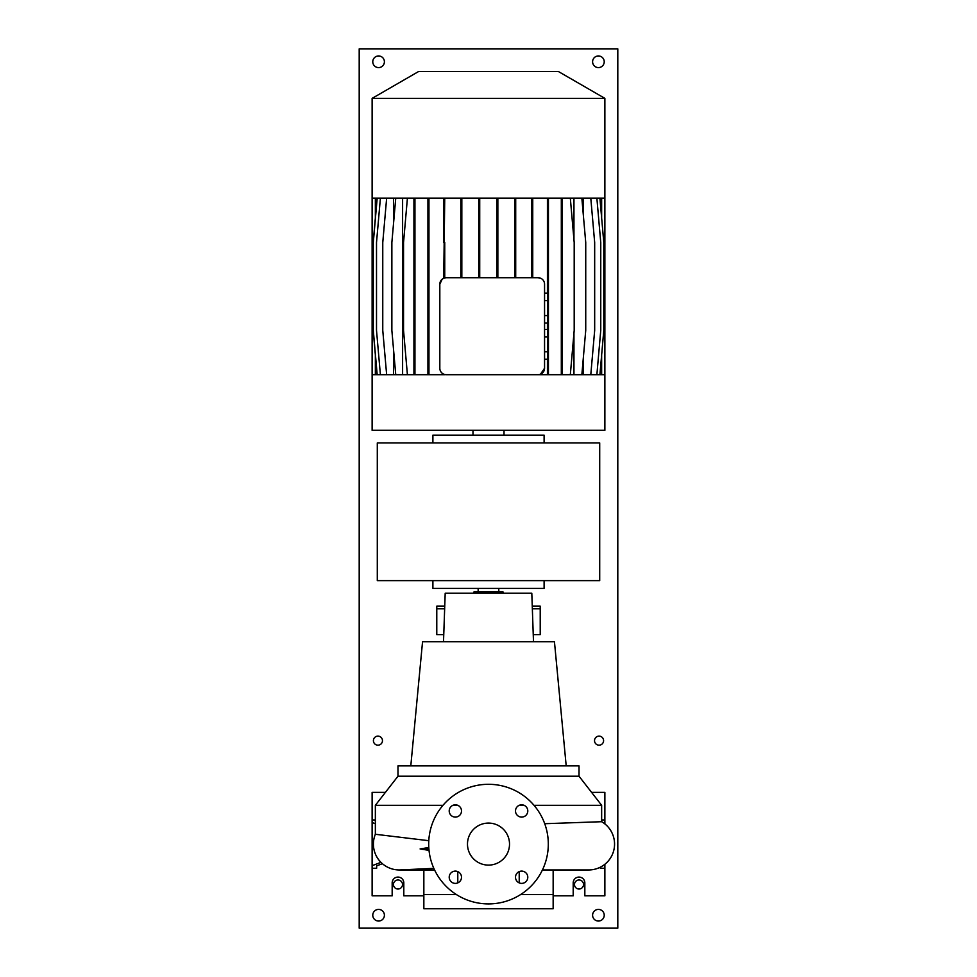 <?xml version="1.0" encoding="UTF-8"?>
<svg xmlns="http://www.w3.org/2000/svg" width="977" height="977" viewBox="0 0 977 977"><rect width="100%" height="100%" fill="white"/><g stroke="black" fill="none" stroke-linecap="round" stroke-linejoin="round"><path stroke-width="1.47" d="M488.5 823.086A21.018 21.018 0 0 0 467.482 844.104A21.018 21.018 0 0 0 488.5 865.109A21.018 21.018 0 0 0 509.518 844.104A21.018 21.018 0 0 0 488.5 823.086M455.355 804.816A6.143 6.143 0 0 0 449.212 810.959A6.143 6.143 0 0 0 455.355 817.102A6.143 6.143 0 0 0 461.498 810.959A6.143 6.143 0 0 0 455.355 804.816M455.355 871.105A6.143 6.143 0 0 0 449.212 877.248A6.143 6.143 0 0 0 455.355 883.391A6.143 6.143 0 0 0 461.498 877.248A6.143 6.143 0 0 0 455.355 871.105M521.645 871.105A6.143 6.143 0 0 0 515.502 877.248A6.143 6.143 0 0 0 521.645 883.391A6.143 6.143 0 0 0 527.788 877.248A6.143 6.143 0 0 0 521.645 871.105M521.645 804.816A6.143 6.143 0 0 0 515.502 810.959A6.143 6.143 0 0 0 521.645 817.102A6.143 6.143 0 0 0 527.788 810.959A6.143 6.143 0 0 0 521.645 804.816M588.716 869.957L542.43 869.957L588.716 869.957A25.866 25.866 0 0 0 601.649 821.706L544.726 823.709M433.837 868.37L399.275 869.957A25.866 25.866 -90 0 0 400.497 869.933A25.866 25.866 -90 0 1 400.497 869.933A25.866 25.866 0 0 1 400.436 869.933M442.984 805.304L375.351 805.304L375.351 834.273A25.866 25.866 -90 0 0 399.275 869.957L399.275 869.957A25.866 25.866 0 0 1 375.351 834.273L428.793 840.696M579.019 776.214L397.981 776.214L397.981 765.87L579.019 765.87L579.019 776.214L601.649 805.304L534.016 805.304M524.063 805.304L519.227 805.304M501.103 588.386L498.746 588.386L498.844 591.952M503.045 593.234L503.045 591.952L473.955 591.952L473.955 593.234M566.196 765.87L554.447 641.73L422.553 641.73L410.804 765.87M533.491 641.73L531.806 593.234L445.194 593.234L443.509 641.73M553.153 869.957L553.153 894.529L520.643 894.529M553.153 894.529L553.153 908.757L423.847 908.757L423.847 869.957M380.957 862.349L372.127 865.683L372.127 895.824L392.168 895.824L392.168 882.89A5.813 5.813 0 0 1 397.981 877.077A5.813 5.813 0 0 1 403.806 882.89L403.806 895.824L423.847 895.824M553.153 895.824L573.194 895.824L573.194 882.89A5.813 5.813 0 0 1 579.019 877.077A5.813 5.813 0 0 1 584.832 882.89L584.832 895.824L604.873 895.824L604.873 864.291M488.5 903.908A59.805 59.805 0 0 0 548.305 844.104A59.805 59.805 0 0 0 488.5 784.299A59.805 59.805 0 0 0 428.695 844.104A59.805 59.805 0 0 0 488.5 903.908M444.743 606.167L436.78 606.167L436.78 608.756L444.657 608.756M533.247 634.623L540.22 634.623L540.22 606.167L532.257 606.167M540.22 608.756L532.343 608.756M443.753 634.623L436.78 634.623L436.78 608.756M600.354 868.248L600.354 867.197L600.354 868.248L604.873 868.248M604.873 823.916L604.873 792.371L591.586 792.371M604.873 819.947L601.649 819.947M604.873 865.683L603.639 865.219M604.873 822.512L603.639 822.976M375.351 819.947L372.127 819.947L372.127 822.512L375.351 823.733M376.646 865.866L376.646 868.248L376.646 865.866L382.398 863.692M385.414 792.371L372.127 792.371L372.127 819.947M372.127 865.683L372.127 822.512M376.646 868.248L372.127 868.248M456.357 894.529L423.847 894.529M429.025 850.356L420.098 848.952L428.793 847.499M457.773 805.304L452.937 805.304M377.293 442.923L377.293 580.631L599.707 580.631L599.707 442.923L377.293 442.923M432.896 580.631L432.896 588.386L544.104 588.386L544.104 580.631M544.104 442.923L544.104 435.156L432.896 435.156L432.896 442.923M444.743 374.704L372.127 374.704L372.127 430.307L604.873 430.307L604.873 374.704L538.095 374.704A6.46 6.46 0 0 0 544.555 368.244L544.555 284.197A6.46 6.46 0 0 0 538.095 277.724L446.281 277.724A6.46 6.46 0 0 0 439.821 284.197L439.821 368.244A6.46 6.46 0 0 0 446.281 374.704L538.095 374.704M372.127 198.197L604.873 198.197L604.873 98.359L372.127 98.359L372.127 377.94M372.127 98.359L418.669 71.48L558.331 71.48L604.873 98.359M504.022 435.156L504.022 430.307M472.978 435.156L472.978 430.307M375.351 198.197L375.351 217.956M375.351 354.956L375.351 374.704M601.649 198.197L601.649 217.956M601.649 354.956L601.649 374.704M514.696 198.197L514.696 277.724M515.709 198.197L515.709 242.54L514.696 242.54M515.709 242.54L515.709 277.724M414.944 198.197L414.944 374.704M414.944 330.373L413.93 330.373L413.93 374.704M414.944 242.54L413.93 242.54L413.93 330.373M413.93 198.197L413.93 242.54M478.706 198.197L478.706 277.724M479.719 198.197L479.719 242.54L478.706 242.54M479.719 242.54L479.719 277.724M547.425 359.255L547.425 374.704M547.425 198.197L547.425 293.185M547.425 323.045L547.425 329.383M548.439 198.197L548.439 374.704M548.439 330.373L547.792 330.373M548.439 242.54L547.425 242.54M460.814 198.197L460.814 277.724M461.828 198.197L461.828 242.54L460.814 242.54M461.828 242.54L461.828 277.724M583.184 198.197L583.184 213.462M583.184 359.451L583.184 374.704M590.792 198.197L594.675 242.54L594.675 330.373L590.792 374.704M393.56 198.197L393.56 223.11M393.56 349.803L393.56 374.704M386.648 198.197L382.764 242.54L382.764 330.373L386.648 374.704M496.841 198.197L496.841 277.724M497.855 198.197L497.855 242.54L496.841 242.54M497.855 242.54L497.855 277.724M596.874 198.197L600.757 242.54L600.757 330.373L596.874 374.704M377.085 198.197L373.202 242.54L373.202 330.373L377.085 374.704M402.609 198.197L402.609 374.704M395.746 198.197L391.862 242.54L391.862 330.373L395.746 374.704M531.732 198.197L531.732 277.724M532.746 198.197L532.746 277.724M532.746 242.54L531.732 242.54M444.743 198.197L443.717 278.25M444.743 242.54L444.743 277.908L446.281 277.724M443.717 198.197L443.717 242.54M444.743 374.521L443.717 374.704M599.915 198.197L603.798 242.54L603.798 330.373L599.915 374.704M570.324 198.197L574.195 242.54L574.195 330.373L570.324 374.704M544.555 293.185L547.792 293.185L547.792 323.045L544.555 323.045M547.792 315.583L544.555 315.583M547.792 300.647L544.555 300.647M538.095 277.724L540.428 278.164M544.555 368.244L540.44 374.264M573.951 374.704L573.951 333.169M573.951 239.744L573.951 198.197M439.821 284.197L442.178 279.19M561.311 198.197L561.311 374.704M562.325 198.197L562.325 374.704M562.325 330.373L561.311 330.373M562.325 242.54L561.311 242.54M377.171 198.197L373.299 242.54L373.299 330.373L377.171 374.704M407.409 198.197L403.538 242.54L403.538 330.373L407.409 374.704M581.852 198.197L585.736 242.54L585.736 330.373L581.852 374.704M427.938 198.197L427.938 374.704M428.952 198.197L428.952 374.704M428.952 330.373L427.938 330.373M428.952 242.54L427.938 242.54M380.395 198.197L376.511 242.54L376.511 330.373L380.395 374.704M544.555 329.383L547.792 329.383L547.792 359.255L544.555 359.255M547.792 351.781L544.555 351.781M547.792 336.857L544.555 336.857M377.94 736.121A4.531 4.531 0 0 0 373.409 740.651A4.531 4.531 0 0 0 377.94 745.182A4.531 4.531 0 0 0 382.471 740.651A4.531 4.531 0 0 0 377.94 736.121M599.06 736.121A4.531 4.531 0 0 0 594.529 740.651A4.531 4.531 0 0 0 599.06 745.182A4.531 4.531 0 0 0 603.591 740.651A4.531 4.531 0 0 0 599.06 736.121M579.019 879.984A4.531 4.531 0 0 0 574.488 884.503A4.531 4.531 0 0 0 579.019 889.033A4.531 4.531 0 0 0 583.538 884.503A4.531 4.531 0 0 0 579.019 879.984M397.981 879.984A4.531 4.531 0 0 0 393.462 884.503A4.531 4.531 0 0 0 397.981 889.033A4.531 4.531 0 0 0 402.512 884.503A4.531 4.531 0 0 0 397.981 879.984M378.587 909.404A5.813 5.813 0 0 0 372.774 915.217A5.813 5.813 0 0 0 378.587 921.042A5.813 5.813 0 0 0 384.401 915.217A5.813 5.813 0 0 0 378.587 909.404M598.413 909.404A5.813 5.813 0 0 0 592.599 915.217A5.813 5.813 0 0 0 598.413 921.042A5.813 5.813 0 0 0 604.226 915.217A5.813 5.813 0 0 0 598.413 909.404M598.413 55.958A5.813 5.813 0 0 0 592.599 61.783A5.813 5.813 0 0 0 598.413 67.596A5.813 5.813 0 0 0 604.226 61.783A5.813 5.813 0 0 0 598.413 55.958M378.587 55.958A5.813 5.813 0 0 0 372.774 61.783A5.813 5.813 0 0 0 378.587 67.596A5.813 5.813 0 0 0 384.401 61.783A5.813 5.813 0 0 0 378.587 55.958M359.194 48.85L359.194 928.15L617.806 928.15L617.806 48.85L359.194 48.85M604.873 377.94L604.873 198.197M428.891 848.952L420.098 848.952M399.275 869.957L434.57 869.957M601.649 805.304L601.649 821.706M519.214 871.606L519.214 882.878M457.786 871.606L457.786 882.878M397.981 776.214L375.351 805.304M478.156 588.386L478.156 591.952M400.924 869.909L399.41 869.957"/></g></svg>
